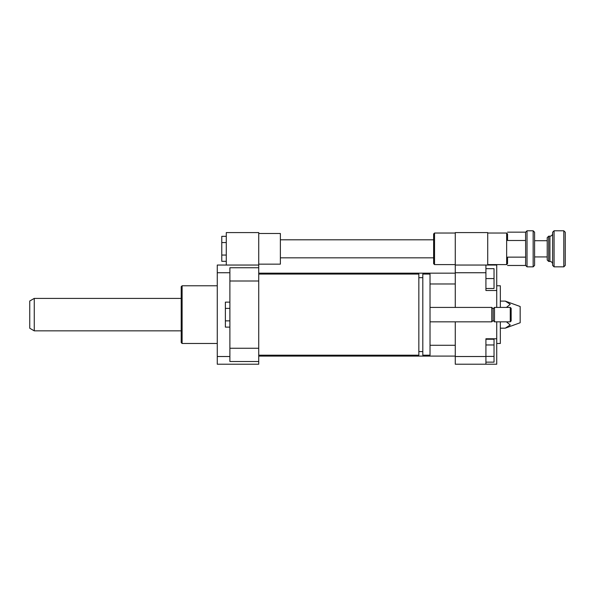 <?xml version="1.0" encoding="UTF-8"?>
<svg xmlns="http://www.w3.org/2000/svg" width="595" height="595" viewBox="0 0 595 595"><rect width="100%" height="100%" fill="white"/><g stroke="black" fill="none" stroke-linecap="round" stroke-linejoin="round"><path stroke-width="0.89" d="M226.279 236.327L221.771 236.327L221.771 261.309L226.279 261.309M226.279 242.574L221.771 242.574M226.279 255.062L221.771 255.062M258.736 264.143L280.371 264.143L280.371 233.493L258.736 233.493M229.886 272.741L217.264 272.741L217.264 265.043L258.736 265.043L258.736 232.593L226.279 232.593L226.279 265.043M258.736 274.057L418.843 274.057L418.843 355.2L258.736 355.2M418.843 277.664L422.807 277.664M422.807 274.057L422.807 355.2L430.021 355.2L430.021 274.057L422.807 274.057M430.021 307.414L491.775 307.414L491.775 321.843L430.021 321.843M491.775 307.414L493.129 308.768L493.129 320.489L491.775 321.843M494.482 307.414L494.482 321.843L510.257 321.843L510.257 307.414L494.482 307.414L493.129 308.768M510.257 307.414L511.157 308.322L511.157 320.943L510.257 321.843M229.886 302.134L225.379 302.134L225.379 327.124L229.886 327.124M229.886 308.381L225.379 308.381M229.886 320.876L225.379 320.876M258.736 265.043L258.736 280.996L229.886 280.996L229.886 361.507L258.736 361.507L258.736 364.214L217.264 364.214L217.264 272.741M258.736 280.996L258.736 348.261L229.886 348.261M258.736 348.261L258.736 361.507M258.736 267.75L229.886 267.75L229.886 280.996M485.914 344.966L494.029 344.966L494.029 339.239L485.914 339.239M485.914 362.139L494.029 362.139L494.029 344.966M485.914 356.412L494.029 356.412M485.914 288.486L494.029 288.486L494.029 268.65L485.914 268.65M485.914 278.572L494.029 278.572M496.736 338.763L496.736 364.214L485.914 364.214L485.914 338.763L496.736 338.763L496.736 321.843M496.736 265.043L496.736 290.494L485.914 290.494L485.914 265.043L496.736 265.043M455.264 321.843L455.264 364.214L485.914 364.214M455.264 307.414L455.264 265.043L485.914 265.043M506.449 321.843L510.25 324.959L505.289 328.165L520.171 322.743L520.171 306.514L505.289 301.1L500.343 301.1M505.289 301.1L510.25 304.298L506.449 307.414M505.289 328.165L500.343 328.165M496.736 343.479L500.343 343.479L500.343 321.843M500.343 307.414L500.343 285.779L496.736 285.779M455.264 356.517L485.914 356.517M496.736 307.414L496.736 290.494M455.264 272.741L485.914 272.741M217.264 343.479L182.107 343.479L182.107 285.779L217.264 285.779M182.107 343.479L181.207 342.579L181.207 286.678L182.107 285.779M229.886 356.517L217.264 356.517M434.529 264.596L434.529 233.039L433.629 233.947L433.629 263.697L434.529 264.596L455.264 264.596M487.721 265.043L487.721 232.593L455.264 232.593L455.264 265.043M525.653 240.492L507.55 240.492L507.55 233.947L506.65 233.039L506.65 264.596L507.55 263.697L507.55 257.144L525.653 257.144L525.586 232.229M34.257 330.857L34.257 298.4L29.75 301.003L29.75 328.254L34.257 330.857L181.207 330.857M533.157 266.85L534.6 265.407L534.6 232.229L533.157 230.786L533.157 266.85L527.029 266.85L527.029 230.786L533.157 230.786M525.586 265.407L525.653 257.144M548.664 248.822L548.664 236.2L547.221 237.643L547.221 260L548.664 261.443L548.664 248.822M554.071 248.822L554.071 230.786L552.629 232.229L552.629 265.407L554.071 266.85L554.071 248.822M563.807 266.85L565.25 265.407L565.25 232.229L563.807 230.786L563.807 266.85L554.071 266.85M507.55 265.474L525.653 265.474L527.029 266.85M527.029 230.786L525.653 232.162L507.55 232.162M548.664 261.443L549.921 261.443L549.921 236.2L548.664 236.2M280.371 257.836L433.629 257.836M280.371 239.8L433.629 239.8M418.843 351.593L422.807 351.593M493.129 320.489L494.482 321.843M430.021 283.979L455.264 283.979M258.736 273.157L455.264 273.157M258.736 356.1L455.264 356.1M430.021 345.279L455.264 345.279M455.264 233.039L434.529 233.039M487.721 264.596L506.65 264.596M487.721 233.039L506.65 233.039M34.257 298.4L181.207 298.4M563.807 230.786L554.071 230.786M549.921 236.2C551.565 236.037 552.465 235.129 552.629 233.493M549.921 261.443C551.565 261.607 552.465 262.507 552.629 264.143M547.221 240.707L534.6 240.707M547.221 256.928L534.6 256.928"/></g></svg>
